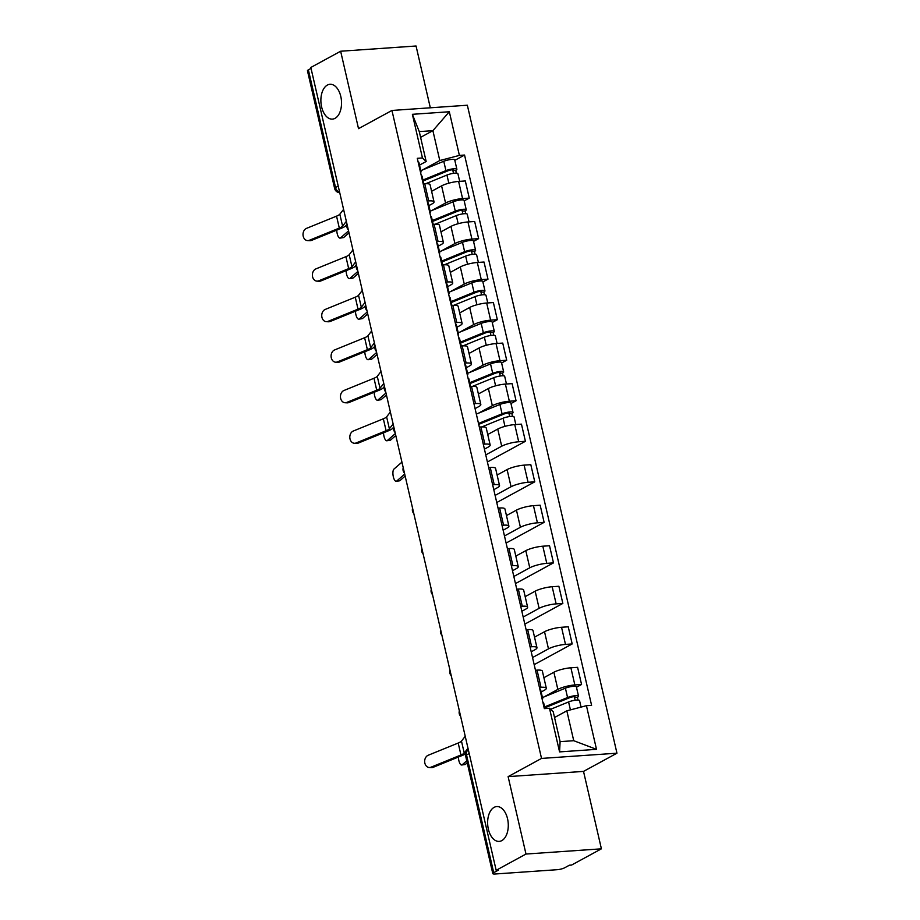 <?xml version="1.0" encoding="UTF-8"?>
<svg xmlns="http://www.w3.org/2000/svg" width="920" height="920" viewBox="0 0 920 920"><rect width="100%" height="100%" fill="white"/><g stroke="black" fill="none" stroke-linecap="round" stroke-linejoin="round"><path stroke-width="1.38" d="M335.041 118.335A17.457 10.281 86 0 1 332.419 119.117A17.457 10.281 86 0 1 321.195 104.696A17.457 10.281 86 0 1 327.37 85.077A17.457 10.281 86 0 1 330.004 84.284A17.457 10.281 86 0 1 341.216 98.704A17.457 10.281 86 0 1 335.041 118.335M501.803 840.615A17.457 10.281 86 0 1 499.169 841.397A17.457 10.281 86 0 1 487.945 826.976A17.457 10.281 86 0 1 494.12 807.357A17.457 10.281 86 0 1 496.754 806.564A17.457 10.281 86 0 1 507.966 820.985A17.457 10.281 86 0 1 501.803 840.615M430.318 107.789L416.058 46L340.641 51.232L310.822 67.471L496.167 870.297L525.987 854.047L601.404 848.826L583.521 771.397L616.952 753.192L467.348 105.225L391.943 110.457L541.535 758.425L508.116 776.63L525.987 854.047M601.404 848.826L571.573 865.064L569.376 865.214L564.73 867.744A5.451 1.15 167 0 1 557.336 869.687L495.121 874A5.451 1.15 167 0 1 492.798 873.597L465.623 755.895A5.451 1.15 -13 0 1 466.543 754.975L493.718 872.678A5.451 1.15 167 0 0 492.798 873.597M340.641 51.232L358.524 128.65L391.943 110.457M338.203 186.093L335.547 187.542A5.451 1.15 -13 0 0 334.627 188.462L307.452 70.771A5.451 1.15 -13 0 1 308.372 69.851L335.547 187.542A5.451 4.255 61.4 0 0 339.629 192.245M311.029 68.402L308.372 69.851M493.718 872.678L498.364 870.147L496.167 870.297M544.03 696.911L557.842 689.402A12.546 2.645 -13 0 1 574.851 684.94L581.555 684.48L577.599 667.333L570.894 667.793A12.546 2.645 167 0 0 553.886 672.244L543.892 677.695M546.319 688.217L542.363 671.071A12.546 2.645 167 0 0 537.038 670.139L540.995 687.286A12.546 2.645 -13 0 1 546.319 688.217A12.546 2.645 -13 0 1 544.214 690.345L541.155 692.001M540.995 687.286L539.43 687.401M576.472 687.251L581.555 684.48M537.038 670.139L535.474 670.255M532.542 657.547L548.481 648.865A12.546 2.645 -13 0 1 565.49 644.414L572.194 643.942L568.238 626.796L561.534 627.268A12.546 2.645 167 0 0 544.525 631.718L534.531 637.157M530.081 646.863L531.634 646.76A12.546 2.645 -13 0 1 536.969 647.692A12.546 2.645 -13 0 1 534.853 649.807L531.219 651.797M534.186 664.643L572.194 643.942M536.969 647.692L533.002 630.545A12.546 2.645 167 0 0 527.678 629.613L526.113 629.717M523.181 617.021L539.131 608.338A12.546 2.645 -13 0 1 556.14 603.876L562.844 603.417L558.877 586.27L552.172 586.73A12.546 2.645 167 0 0 535.164 591.192L525.182 596.631M520.72 606.337L522.272 606.222A12.546 2.645 -13 0 1 527.608 607.154A12.546 2.645 -13 0 1 525.492 609.281L521.858 611.259M524.825 624.116L562.844 603.417M527.608 607.154L523.653 590.007A12.546 2.645 167 0 0 518.316 589.076L516.764 589.191M513.832 576.483L529.77 567.801A12.546 2.645 -13 0 1 546.779 563.351L553.483 562.879L549.528 545.732L542.823 546.204A12.546 2.645 167 0 0 525.814 550.654L515.821 556.094M511.359 565.8L512.923 565.697A12.546 2.645 -13 0 1 518.247 566.628A12.546 2.645 -13 0 1 516.143 568.744L512.497 570.733M515.464 583.591L553.483 562.879M518.247 566.628L514.291 549.481A12.546 2.645 167 0 0 508.955 548.55L507.403 548.653M504.47 535.957L520.409 527.275A12.546 2.645 -13 0 1 537.418 522.813L544.122 522.353L540.166 505.206L533.462 505.666A12.546 2.645 167 0 0 516.453 510.128L506.46 515.568M502.009 525.274L503.562 525.17A12.546 2.645 -13 0 1 508.898 526.102A12.546 2.645 -13 0 1 506.782 528.218L503.148 530.196M506.115 543.053L544.122 522.353M508.898 526.102L504.93 508.944A12.546 2.645 167 0 0 499.606 508.012L498.042 508.127M495.109 495.42L511.06 486.737A12.546 2.645 -13 0 1 528.068 482.287L534.773 481.827L530.805 464.669L524.101 465.14A12.546 2.645 167 0 0 507.092 469.591L497.11 475.03M492.648 484.748L494.201 484.633A12.546 2.645 -13 0 1 499.537 485.565A12.546 2.645 -13 0 1 497.421 487.692L493.787 489.67M496.754 502.527L534.773 481.827M499.537 485.565L495.581 468.418A12.546 2.645 167 0 0 490.245 467.486L488.692 467.59M485.76 454.894L501.699 446.211A12.546 2.645 -13 0 1 518.707 441.761L525.412 441.289L521.456 424.143L514.751 424.603A12.546 2.645 167 0 0 497.743 429.065L487.749 434.504M483.287 444.21L484.851 444.107A12.546 2.645 -13 0 1 490.176 445.038A12.546 2.645 -13 0 1 488.072 447.154L484.426 449.144M487.393 461.989L525.412 441.289M490.176 445.038L486.22 427.892A12.546 2.645 167 0 0 480.884 426.96L479.331 427.064M478.538 413.195L492.338 405.685A12.546 2.645 -13 0 1 509.346 401.223L516.051 400.763L512.095 383.617L505.39 384.077A12.546 2.645 167 0 0 488.382 388.527L478.388 393.978M473.938 403.684L475.49 403.57A12.546 2.645 -13 0 1 480.826 404.501A12.546 2.645 -13 0 1 478.71 406.628L475.065 408.606M510.968 403.535L516.051 400.763M480.826 404.501L476.859 387.354A12.546 2.645 167 0 0 471.534 386.423L469.97 386.538M469.177 372.669L482.988 365.148A12.546 2.645 -13 0 1 499.997 360.697L506.701 360.226L502.734 343.079L496.029 343.551A12.546 2.645 167 0 0 479.021 348.001L469.039 353.441M464.577 363.147L466.129 363.043A12.546 2.645 -13 0 1 471.466 363.975A12.546 2.645 -13 0 1 469.349 366.091L466.302 367.758M501.607 362.997L506.701 360.226M471.466 363.975L467.509 346.828A12.546 2.645 167 0 0 462.173 345.897L460.621 346M459.816 332.143L473.627 324.622A12.546 2.645 -13 0 1 490.636 320.16L497.341 319.7L493.384 302.553L486.68 303.013A12.546 2.645 167 0 0 469.671 307.475L459.678 312.915M455.216 322.621L456.78 322.506A12.546 2.645 -13 0 1 462.104 323.438A12.546 2.645 -13 0 1 460 325.565L456.941 327.233M492.257 322.471L497.341 319.7M462.104 323.438L458.148 306.291A12.546 2.645 167 0 0 452.812 305.359L451.26 305.474M450.466 291.605L464.266 284.084A12.546 2.645 -13 0 1 481.275 279.634L487.979 279.162L484.023 262.016L477.319 262.487A12.546 2.645 167 0 0 460.31 266.938L450.317 272.377M445.866 282.083L447.419 281.98A12.546 2.645 -13 0 1 452.755 282.911A12.546 2.645 -13 0 1 450.639 285.027L447.58 286.695M482.897 281.934L487.979 279.162M452.755 282.911L448.787 265.765A12.546 2.645 167 0 0 443.463 264.833L441.899 264.937M441.105 251.079L454.917 243.558A12.546 2.645 -13 0 1 471.914 239.096L478.63 238.636L474.662 221.49L467.958 221.95A12.546 2.645 167 0 0 450.949 226.412L440.956 231.851M436.505 241.558L438.058 241.454A12.546 2.645 -13 0 1 443.394 242.385A12.546 2.645 -13 0 1 441.278 244.501L438.23 246.169M473.535 241.408L478.63 238.636M443.394 242.385L439.438 225.239A12.546 2.645 167 0 0 434.102 224.296L432.549 224.411M431.744 210.542L445.556 203.021A12.546 2.645 -13 0 1 462.565 198.57L469.269 198.111L465.313 180.952L458.608 181.424A12.546 2.645 167 0 0 441.6 185.874L431.606 191.314M427.144 201.031L428.709 200.916A12.546 2.645 -13 0 1 434.033 201.848A12.546 2.645 -13 0 1 431.928 203.975L428.869 205.631M464.186 200.87L469.269 198.111M434.033 201.848L430.077 184.702A12.546 2.645 167 0 0 424.741 183.77L423.188 183.873M566.835 710.827L586.431 705.686L596.505 749.34L559.578 751.893L549.493 708.25L553.207 711.769L560.107 741.646L573.735 740.703L566.835 710.827L554.53 717.519M420.589 137.356L432.894 130.663L419.267 131.606L426.167 161.483L422.452 157.964L417.289 158.32L544.329 708.607L549.493 708.25M422.452 157.964L412.378 114.31L449.316 111.757L459.39 155.399L439.794 160.54L432.894 130.663L449.316 111.757M586.431 705.686L591.594 705.329L464.554 155.043L459.39 155.399M616.952 753.192L541.535 758.425M583.521 771.397L508.116 776.63M422.395 170.016L439.794 160.54M426.167 161.483L419.508 165.105M454.825 160.344L464.554 155.043M596.505 749.34L573.735 740.703M559.578 751.893L560.107 741.646M419.267 131.606L412.378 114.31M465.221 736.287L461.472 741.094A10.097 2.127 -13 0 1 458.194 743.038L428.156 755.274A6.279 4.865 -87.6 0 0 424.695 762.105A6.279 4.865 -87.6 0 0 429.272 767.51A6.279 4.865 -87.6 0 0 430.916 767.222L433.147 767.314A6.279 4.865 92.4 0 1 431.514 767.602L429.272 767.51M542.202 699.395L542.34 699.28A6.819 1.438 167 0 0 542.697 698.648A6.819 1.438 167 0 0 541.926 698.199M542.697 698.648L540.534 689.298A6.819 1.438 167 0 0 539.775 688.85M544.973 708.561L543.708 703.075A6.819 1.438 167 0 0 542.949 702.627M467.981 748.236L464.232 753.054A10.097 2.127 -13 0 1 460.954 754.986L430.916 767.222M465.531 753.997A13.639 2.875 -13 0 1 463.185 755.078L433.147 767.314M465.474 764.301A6.279 2.254 81.8 0 1 464.991 764.531L461.713 765.003A6.279 2.254 -98.2 0 0 462.197 764.773L465.474 764.301L467.21 762.783M458.413 757.033A6.279 2.254 -98.2 0 0 461.713 765.003M550.608 709.297L568.583 701.948A6.819 1.438 -13 0 1 575.54 700.189A6.819 1.438 -13 0 1 579.542 700.58L581.049 707.1M544.812 707.836L569.813 697.624A3.277 0.69 -13 0 1 573.148 696.773A3.277 0.69 -13 0 1 575.069 696.969A3.277 0.69 -13 0 1 574.517 697.521L575.149 700.235M544.606 706.917L567.571 697.532A6.819 1.438 -13 0 1 574.528 695.773A6.819 1.438 -13 0 1 578.53 696.164A6.819 1.438 -13 0 1 577.38 697.325L578.013 700.051M542.443 697.567L565.409 688.183A6.819 1.438 -13 0 1 572.366 686.412A6.819 1.438 -13 0 1 576.368 686.814L578.53 696.164M574.333 696.704L574.517 697.521L577.38 697.325M466.762 760.794L462.197 764.773M390.367 412.034L386.618 416.852A10.097 2.127 -13 0 1 383.341 418.796L353.303 431.02A6.279 4.865 -87.6 0 0 349.841 437.862A6.279 4.865 -87.6 0 0 354.418 443.267A6.279 4.865 -87.6 0 0 356.063 442.98L358.294 443.072A6.279 4.865 92.4 0 1 356.649 443.359L354.418 443.267M467.348 375.153L467.475 375.038A6.819 1.438 167 0 0 467.831 374.405A6.819 1.438 167 0 0 467.072 373.957M467.831 374.405L465.669 365.056A6.819 1.438 167 0 0 464.91 364.607M470.626 386.492L468.855 378.822A6.819 1.438 167 0 0 468.096 378.373M393.127 423.993L389.378 428.8A10.097 2.127 -13 0 1 386.101 430.744L356.063 442.98M393.794 426.891L392.759 428.214A13.639 2.875 -13 0 1 388.332 430.836L358.294 443.072M381.006 371.507L377.257 376.315A10.097 2.127 -13 0 1 373.98 378.258L343.942 390.494A6.279 4.865 -87.6 0 0 340.48 397.336A6.279 4.865 -87.6 0 0 345.058 402.741A6.279 4.865 -87.6 0 0 346.702 402.442L348.933 402.534A6.279 4.865 92.4 0 1 347.3 402.834L345.058 402.741M457.987 334.615L458.125 334.5A6.819 1.438 167 0 0 458.47 333.879A6.819 1.438 167 0 0 457.711 333.431M458.47 333.879L456.32 324.518A6.819 1.438 167 0 0 455.549 324.07M461.265 345.954L459.494 338.296A6.819 1.438 167 0 0 458.735 337.847M383.766 383.456L380.017 388.274A10.097 2.127 -13 0 1 376.74 390.218L346.702 402.442M384.445 386.354L383.41 387.676A13.639 2.875 -13 0 1 378.971 390.31L348.933 402.534M371.657 330.97L367.908 335.788A10.097 2.127 -13 0 1 364.619 337.732L334.581 349.956A6.279 4.865 -87.6 0 0 331.119 356.799A6.279 4.865 -87.6 0 0 335.708 362.204A6.279 4.865 -87.6 0 0 337.341 361.916L339.572 362.008A6.279 4.865 92.4 0 1 337.939 362.296L335.708 362.204M448.626 294.089L448.764 293.974A6.819 1.438 167 0 0 449.121 293.342A6.819 1.438 167 0 0 448.362 292.893M449.121 293.342L446.959 283.992A6.819 1.438 167 0 0 446.2 283.544M451.904 305.428L450.133 297.758A6.819 1.438 167 0 0 449.374 297.309M374.417 342.93L370.668 347.737A10.097 2.127 -13 0 1 367.379 349.68L337.341 361.916M375.084 345.828L374.049 347.15A13.639 2.875 -13 0 1 369.622 349.772L339.572 362.008M399.97 480.585A6.279 2.254 81.8 0 1 399.487 480.815L396.209 481.286A6.279 2.254 -98.2 0 0 396.692 481.056L399.97 480.585L405.156 476.065M401.936 462.139L393.933 469.108A6.279 2.254 -98.2 0 0 393.197 476.111A6.279 2.254 -98.2 0 0 396.209 481.286M481.873 426.903L503.091 418.232A6.819 1.438 -13 0 1 510.036 416.472A6.819 1.438 -13 0 1 514.05 416.863L515.821 424.534M478.71 424.373L504.309 413.908A3.277 0.69 -13 0 1 507.644 413.057A3.277 0.69 -13 0 1 509.576 413.252A3.277 0.69 -13 0 1 509.024 413.804L509.645 416.518M478.492 423.453L502.067 413.816A6.819 1.438 -13 0 1 509.024 412.056A6.819 1.438 -13 0 1 513.026 412.447A6.819 1.438 -13 0 1 511.876 413.609L512.509 416.334M476.341 414.092L499.905 404.466A6.819 1.438 -13 0 1 506.862 402.695A6.819 1.438 -13 0 1 510.864 403.098L513.026 412.447M508.829 412.988L509.024 413.804L511.876 413.609M404.697 474.087L396.692 481.056M390.609 440.047A6.279 2.254 81.8 0 1 390.126 440.289L386.86 440.76A6.279 2.254 -98.2 0 0 387.331 440.53L390.609 440.047L395.796 435.539M383.548 432.779A6.279 2.254 -98.2 0 0 386.86 440.76M472.512 386.377L493.729 377.706A6.819 1.438 -13 0 1 500.687 375.935A6.819 1.438 -13 0 1 504.689 376.337L506.46 384.008M469.959 383.594L494.948 373.37A3.277 0.69 -13 0 1 498.295 372.531A3.277 0.69 -13 0 1 500.216 372.715A3.277 0.69 -13 0 1 499.663 373.267L500.296 375.992M469.74 382.674L492.706 373.29A6.819 1.438 -13 0 1 499.663 371.519A6.819 1.438 -13 0 1 503.666 371.921A6.819 1.438 -13 0 1 502.527 373.072L503.148 375.808M467.578 373.324L490.544 363.929A6.819 1.438 -13 0 1 497.501 362.169A6.819 1.438 -13 0 1 501.515 362.572L503.666 371.921M499.479 372.462L499.663 373.267L502.527 373.072M395.335 433.561L387.331 440.53M381.248 399.522A6.279 2.254 81.8 0 1 380.776 399.751L377.499 400.223A6.279 2.254 -98.2 0 0 377.982 399.993L381.248 399.522L386.434 395.013M374.198 392.253A6.279 2.254 -98.2 0 0 377.499 400.223M463.162 345.839L484.368 337.168A6.819 1.438 -13 0 1 491.326 335.409A6.819 1.438 -13 0 1 495.328 335.811L497.099 343.471M460.598 343.056L485.599 332.844A3.277 0.69 -13 0 1 488.934 331.993A3.277 0.69 -13 0 1 490.854 332.189A3.277 0.69 -13 0 1 490.303 332.741L490.935 335.466M460.379 342.148L483.356 332.752A6.819 1.438 -13 0 1 490.303 330.993A6.819 1.438 -13 0 1 494.316 331.395A6.819 1.438 -13 0 1 493.166 332.546L493.798 335.271M458.229 332.787L481.194 323.403A6.819 1.438 -13 0 1 488.152 321.643A6.819 1.438 -13 0 1 492.154 322.034L494.316 331.395M490.118 331.936L490.303 332.741L493.166 332.546M385.974 393.024L377.982 399.993M371.898 358.984A6.279 2.254 81.8 0 1 371.416 359.225L368.138 359.697A6.279 2.254 -98.2 0 0 368.621 359.467L371.898 358.984L377.085 354.476M364.837 351.716A6.279 2.254 -98.2 0 0 368.138 359.697M453.801 305.313L475.019 296.642A6.819 1.438 -13 0 1 481.965 294.883A6.819 1.438 -13 0 1 485.978 295.274L487.749 302.945M451.237 302.53L476.238 292.307A3.277 0.69 -13 0 1 479.573 291.467A3.277 0.69 -13 0 1 481.505 291.651A3.277 0.69 -13 0 1 480.953 292.215L481.574 294.929M451.03 301.61L473.995 292.226A6.819 1.438 -13 0 1 480.953 290.467A6.819 1.438 -13 0 1 484.955 290.858A6.819 1.438 -13 0 1 483.805 292.008L484.437 294.745M448.868 292.261L471.834 282.865A6.819 1.438 -13 0 1 478.791 281.106A6.819 1.438 -13 0 1 482.793 281.508L484.955 290.858M480.757 291.398L480.953 292.215L483.805 292.008M376.625 352.498L368.621 359.467M362.296 290.444L358.547 295.262A10.097 2.127 -13 0 1 355.269 297.195L325.231 309.43A6.279 4.865 -87.6 0 0 321.77 316.273A6.279 4.865 -87.6 0 0 326.347 321.678A6.279 4.865 -87.6 0 0 327.98 321.379L330.222 321.471A6.279 4.865 92.4 0 1 328.578 321.77L326.347 321.678M439.277 253.552L439.403 253.437A6.819 1.438 167 0 0 439.76 252.816A6.819 1.438 167 0 0 439.001 252.367M439.76 252.816L437.598 243.455A6.819 1.438 167 0 0 436.839 243.006M442.554 264.891L440.784 257.232A6.819 1.438 167 0 0 440.013 256.783M365.056 302.392L361.307 307.211A10.097 2.127 -13 0 1 358.029 309.154L327.98 321.379M365.723 305.291L364.688 306.624A13.639 2.875 -13 0 1 360.26 309.247L330.222 321.471M362.537 318.458A6.279 2.254 81.8 0 1 362.054 318.688L358.788 319.171A6.279 2.254 -98.2 0 0 359.26 318.929L362.537 318.458L367.724 313.95M355.476 311.19A6.279 2.254 -98.2 0 0 358.788 319.171M444.44 264.776L465.658 256.105A6.819 1.438 -13 0 1 472.615 254.345A6.819 1.438 -13 0 1 476.617 254.748L478.388 262.407M441.887 262.005L466.877 251.781A3.277 0.69 -13 0 1 470.223 250.93A3.277 0.69 -13 0 1 472.144 251.125A3.277 0.69 -13 0 1 471.592 251.677L472.224 254.403M441.669 261.084L464.634 251.689A6.819 1.438 -13 0 1 471.592 249.929A6.819 1.438 -13 0 1 475.594 250.332A6.819 1.438 -13 0 1 474.455 251.482L475.076 254.207M439.507 251.723L462.472 242.339A6.819 1.438 -13 0 1 469.43 240.58A6.819 1.438 -13 0 1 473.443 240.971L475.594 250.332M471.408 250.872L471.592 251.677L474.455 251.482M367.264 311.972L359.26 318.929M352.935 249.918L349.186 254.725A10.097 2.127 -13 0 1 345.909 256.668L315.87 268.904A6.279 4.865 -87.6 0 0 312.409 275.736A6.279 4.865 -87.6 0 0 316.986 281.14A6.279 4.865 -87.6 0 0 318.63 280.853L320.861 280.945A6.279 4.865 92.4 0 1 319.217 281.233L316.986 281.14M429.916 213.026L430.054 212.911A6.819 1.438 167 0 0 430.399 212.278A6.819 1.438 167 0 0 429.64 211.83M430.399 212.278L428.248 202.929A6.819 1.438 167 0 0 427.478 202.48M433.193 224.365L431.422 216.695A6.819 1.438 167 0 0 430.663 216.246M355.695 261.866L351.946 266.673A10.097 2.127 -13 0 1 348.668 268.617L318.63 280.853M356.362 264.764L355.339 266.087A13.639 2.875 -13 0 1 350.899 268.709L320.861 280.945M353.176 277.932A6.279 2.254 81.8 0 1 352.705 278.162L349.428 278.633A6.279 2.254 -98.2 0 0 349.91 278.404L353.176 277.932L358.363 273.412M346.127 270.652A6.279 2.254 -98.2 0 0 349.428 278.633M435.091 224.25L456.297 215.579A6.819 1.438 -13 0 1 463.254 213.82A6.819 1.438 -13 0 1 467.256 214.21L469.027 221.881M432.526 221.467L457.527 211.255A3.277 0.69 -13 0 1 460.862 210.404A3.277 0.69 -13 0 1 462.783 210.599A3.277 0.69 -13 0 1 462.231 211.151L462.863 213.865M432.308 220.547L455.285 211.163A6.819 1.438 -13 0 1 462.231 209.403A6.819 1.438 -13 0 1 466.244 209.794A6.819 1.438 -13 0 1 465.094 210.945L465.727 213.681M430.157 211.197L453.123 201.814A6.819 1.438 -13 0 1 460.08 200.042A6.819 1.438 -13 0 1 464.082 200.445L466.244 209.794M462.047 210.335L462.231 211.151L465.094 210.945M357.903 271.434L349.91 278.404M343.585 209.38L339.836 214.199A10.097 2.127 -13 0 1 336.547 216.142L306.509 228.367A6.279 4.865 -87.6 0 0 303.048 235.209A6.279 4.865 -87.6 0 0 307.636 240.614A6.279 4.865 -87.6 0 0 309.269 240.315L311.5 240.407A6.279 4.865 92.4 0 1 309.867 240.706L307.636 240.614M420.555 172.488L420.693 172.385A6.819 1.438 167 0 0 421.049 171.752A6.819 1.438 167 0 0 420.279 171.304M421.049 171.752L418.887 162.403A6.819 1.438 167 0 0 418.128 161.954M423.832 183.839L422.061 176.168A6.819 1.438 167 0 0 421.303 175.72M346.346 221.329L342.596 226.147A10.097 2.127 -13 0 1 339.308 228.091L309.269 240.315M347.012 224.238L345.978 225.561A13.639 2.875 -13 0 1 341.538 228.183L311.5 240.407M343.827 237.394A6.279 2.254 81.8 0 1 343.344 237.624L340.066 238.107A6.279 2.254 -98.2 0 0 340.549 237.866L343.827 237.394L349.002 232.886M336.766 230.126A6.279 2.254 -98.2 0 0 340.066 238.107M425.73 183.724L446.947 175.053A6.819 1.438 -13 0 1 453.893 173.282A6.819 1.438 -13 0 1 457.907 173.684L459.678 181.343M423.166 180.941L448.166 170.717A3.277 0.69 -13 0 1 451.501 169.878A3.277 0.69 -13 0 1 453.433 170.062A3.277 0.69 -13 0 1 452.881 170.614L453.502 173.339M422.959 180.021L445.924 170.625A6.819 1.438 -13 0 1 452.881 168.866A6.819 1.438 -13 0 1 456.883 169.268A6.819 1.438 -13 0 1 455.733 170.418L456.366 173.155M420.796 170.671L443.762 161.276A6.819 1.438 -13 0 1 450.719 159.517A6.819 1.438 -13 0 1 454.721 159.907L456.883 169.268M452.686 169.809L452.881 170.614L455.733 170.418M348.553 230.908L340.549 237.866M441.6 185.874L445.556 203.021M450.949 226.412L454.917 243.558M460.31 266.938L464.266 284.084M469.671 307.475L473.627 324.622M479.021 348.001L482.988 365.148M488.382 388.527L492.338 405.685M497.743 429.065L501.699 446.211M507.092 469.591L511.06 486.737M516.453 510.128L520.409 527.275M525.814 550.654L529.77 567.801M535.164 591.192L539.131 608.338M544.525 631.718L548.481 648.865M553.886 672.244L557.842 689.402M434.102 224.296L438.058 241.454M443.463 264.833L447.419 281.98M452.812 305.359L456.78 322.506M462.173 345.897L466.129 363.043M471.534 386.423L475.49 403.57M480.884 426.96L484.851 444.107M490.245 467.486L494.201 484.633M499.606 508.012L503.562 525.17M508.955 548.55L512.923 565.697M518.316 589.076L522.272 606.222M527.678 629.613L531.634 646.76M424.741 183.77L428.709 200.916M467.958 221.95L471.914 239.096M477.319 262.487L481.275 279.634M486.68 303.013L490.636 320.16M496.029 343.551L499.997 360.697M505.39 384.077L509.346 401.223M514.751 424.603L518.707 441.761M524.101 465.14L528.068 482.287M533.462 505.666L537.418 522.813M542.823 546.204L546.779 563.351M552.172 586.73L556.14 603.876M561.534 627.268L565.49 644.414M570.894 667.793L574.851 684.94M458.608 181.424L462.565 198.57M465.623 755.895A5.451 5.451 0 0 1 468.337 749.88L468.337 749.88A5.451 4.255 61.4 0 0 466.543 754.975L469.211 753.526M464.232 753.054L461.472 741.094M460.954 754.986L458.194 743.038M568.583 701.948L570.423 709.883M565.409 688.183L567.571 697.532M389.378 428.8L386.618 416.852M386.101 430.744L383.341 418.796M380.017 388.274L377.257 376.315M376.74 390.218L373.98 378.258M370.668 347.737L367.908 335.788M367.379 349.68L364.619 337.732M503.091 418.232L504.965 426.362M499.905 404.466L502.067 413.816M493.729 377.706L495.604 385.836M490.544 363.929L492.706 373.29M484.368 337.168L486.254 345.31M481.194 323.403L483.356 332.752M475.019 296.642L476.893 304.773M471.834 282.865L473.995 292.226M361.307 307.211L358.547 295.262M358.029 309.154L355.269 297.195M465.658 256.105L467.532 264.247M462.472 242.339L464.634 251.689M351.946 266.673L349.186 254.725M348.668 268.617L345.909 256.668M456.297 215.579L458.183 223.709M453.123 201.814L455.285 211.163M342.596 226.147L339.836 214.199M339.308 228.091L336.547 216.142M446.947 175.053L448.822 183.183M443.762 161.276L445.924 170.625M459.367 710.907A5.451 5.451 0 0 0 460.598 716.231M450.006 670.381A5.451 5.451 0 0 0 451.237 675.706M440.657 629.844A5.451 5.451 0 0 0 441.887 635.168M431.296 589.317A5.451 5.451 0 0 0 432.526 594.642M421.935 548.78A5.451 5.451 0 0 0 423.166 554.104M412.585 508.254A5.451 5.451 0 0 0 413.816 513.578M403.224 467.728A5.451 5.451 0 0 0 404.455 473.053M393.863 427.19A5.451 5.451 0 0 0 395.094 432.515M384.514 386.664A5.451 5.451 0 0 0 385.744 391.989M375.153 346.127A5.451 5.451 0 0 0 376.383 351.452M365.792 305.601A5.451 5.451 0 0 0 367.022 310.925M356.442 265.063A5.451 5.451 0 0 0 357.673 270.399M347.081 224.537A5.451 5.451 0 0 0 348.312 229.862M334.627 188.462A5.451 5.451 0 0 0 339.733 192.694"/></g></svg>
